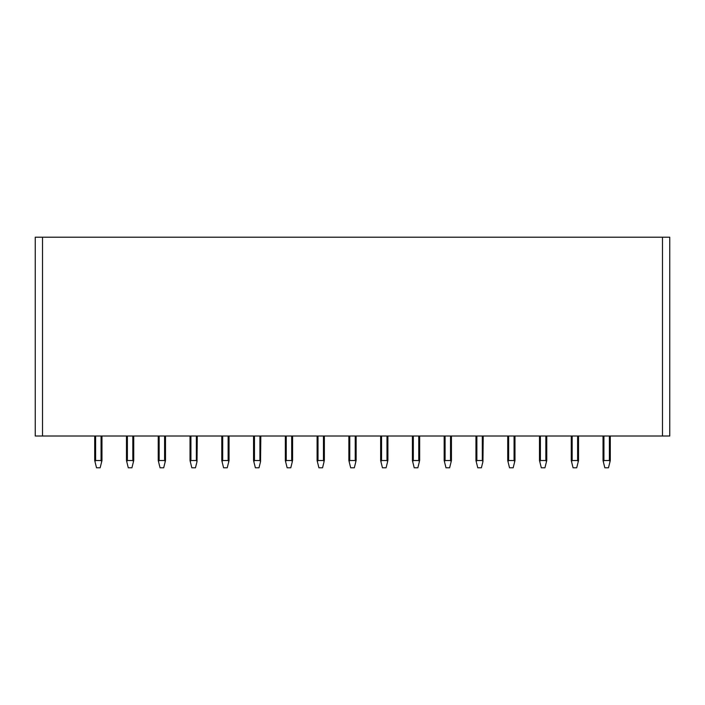 <?xml version="1.0" encoding="UTF-8"?>
<svg xmlns="http://www.w3.org/2000/svg" width="705" height="705" viewBox="0 0 705 705"><rect width="100%" height="100%" fill="white"/><g stroke="black" fill="none" stroke-linecap="round" stroke-linejoin="round"><path stroke-width="1.06" d="M35.25 436.007L669.75 436.007L669.75 237.215L35.25 237.215L35.25 436.007M101.969 436.007L101.969 460.524L100.154 467.785L96.523 467.785L94.708 460.524L94.708 436.007M95.616 436.007L95.616 460.524L94.972 461.581M95.616 460.524L101.062 460.524L101.062 436.007M101.705 461.581L101.062 460.524M133.738 436.007L133.738 460.524L131.923 467.785L128.292 467.785L126.477 460.524L126.477 436.007M127.385 436.007L127.385 460.524L126.741 461.581M127.385 460.524L132.831 460.524L132.831 436.007M133.474 461.581L132.831 460.524M165.508 436.007L165.508 460.524L163.692 467.785L160.061 467.785L158.246 460.524L158.246 436.007M159.154 436.007L159.154 460.524L158.51 461.581M159.154 460.524L164.6 460.524L164.6 436.007M165.243 461.581L164.6 460.524M197.277 436.007L197.012 461.581L196.369 460.524L196.369 436.007M197.012 461.581L195.461 467.785L191.831 467.785L190.015 460.524L190.015 436.007M190.923 436.007L190.923 460.524L190.279 461.581M190.923 460.524L196.369 460.524M229.046 436.007L229.046 460.524L227.23 467.785L223.6 467.785L221.784 460.524L221.784 436.007M222.692 436.007L222.692 460.524L222.057 461.581M222.692 460.524L228.138 460.524L228.138 436.007M228.781 461.581L228.138 460.524M253.562 460.524L253.562 436.007L253.562 460.524L253.562 436.007L253.562 460.524L255.377 467.785L259.008 467.785L260.55 461.581L259.916 460.524L259.916 436.007M254.47 436.007L254.47 460.524L253.826 461.581M254.47 460.524L259.916 460.524M260.824 436.007L260.55 461.581M285.331 460.524L285.331 436.007L285.331 460.524L285.331 436.007L285.331 460.524L287.146 467.785L290.777 467.785L292.328 461.581L291.685 460.524L291.685 436.007M292.593 460.524L292.593 436.007L292.328 461.581M286.239 436.007L286.239 460.524L285.595 461.581M286.239 460.524L291.685 460.524M317.1 460.524L317.1 436.007L317.1 460.524L317.1 436.007L317.1 460.524L318.916 467.785L322.546 467.785L324.097 461.581L323.454 460.524L323.454 436.007M324.362 460.524L324.362 436.007L324.097 461.581M318.008 436.007L318.008 460.524L317.365 461.581M318.008 460.524L323.454 460.524M356.131 460.524L356.131 436.007L355.866 461.581L355.223 460.524L355.223 436.007M355.866 461.581L354.315 467.785L350.685 467.785L348.869 460.524L348.869 436.007M349.777 436.007L349.777 460.524L349.134 461.581M349.777 460.524L355.223 460.524M380.638 460.524L380.638 436.007L380.638 460.524L380.638 436.007L380.638 460.524L382.454 467.785L386.084 467.785L387.635 461.581L386.992 460.524L386.992 436.007M387.9 460.524L387.9 436.007L387.635 461.581M381.546 436.007L381.546 460.524L380.903 461.581M381.546 460.524L386.992 460.524M412.407 460.524L412.407 436.007L412.407 460.524L412.407 436.007L412.407 460.524L414.223 467.785L417.853 467.785L419.404 461.581L418.761 460.524L418.761 436.007M419.669 460.524L419.669 436.007L419.404 461.581M413.315 436.007L413.315 460.524L412.672 461.581M413.315 460.524L418.761 460.524M451.438 436.007L451.438 460.524L449.623 467.785L445.992 467.785L444.176 460.524L444.176 436.007M445.084 436.007L445.084 460.524L444.45 461.581M445.084 460.524L450.53 460.524L450.53 436.007M451.174 461.581L450.53 460.524M483.216 436.007L482.943 461.581L482.308 460.524L482.308 436.007M482.943 461.581L481.4 467.785L477.77 467.785L475.954 460.524L475.954 436.007M476.862 436.007L476.862 460.524L476.219 461.581M476.862 460.524L482.308 460.524M514.985 436.007L514.985 460.524L513.17 467.785L509.539 467.785L507.723 460.524L507.723 436.007M508.631 436.007L508.631 460.524L507.988 461.581M508.631 460.524L514.077 460.524L514.077 436.007M514.721 461.581L514.077 460.524M546.754 436.007L546.754 460.524L544.939 467.785L541.308 467.785L539.492 460.524L539.492 436.007M540.4 436.007L540.4 460.524L539.757 461.581M540.4 460.524L545.846 460.524L545.846 436.007M546.49 461.581L545.846 460.524M578.523 436.007L578.523 460.524L576.708 467.785L573.077 467.785L571.261 460.524L571.261 436.007M572.169 436.007L572.169 460.524L571.526 461.581M572.169 460.524L577.615 460.524L577.615 436.007M578.259 461.581L577.615 460.524M610.292 436.007L610.292 460.524L608.477 467.785L604.846 467.785L603.031 460.524L603.031 436.007M603.938 436.007L603.938 460.524L603.295 461.581M603.938 460.524L609.384 460.524L609.384 436.007M610.028 461.581L609.384 460.524M35.25 351.161L35.25 350.517M669.75 351.161L669.75 350.517M662.488 436.007L662.488 237.215M42.511 237.215L42.511 436.007"/></g></svg>
